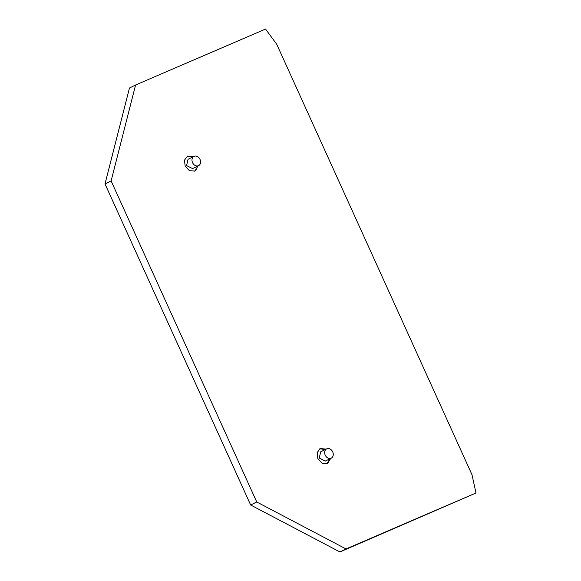 <?xml version="1.0" encoding="UTF-8"?>
<svg xmlns="http://www.w3.org/2000/svg" width="581" height="581" viewBox="0 0 581 581"><rect width="100%" height="100%" fill="white"/><g stroke="black" fill="none" stroke-linecap="round" stroke-linejoin="round"><path stroke-width="0.87" d="M193.509 156.63L187.525 156.078L184.475 160.16L185.172 166.122L189.5 170.778L194.867 170.981L198.077 165.905M192.638 157.059L187.097 156.311M194.417 171.177A8.308 6.551 63.8 0 0 197.206 166.333M198.571 165.658L192.601 168.599L186.574 165.578L188.033 159.325L194.003 156.383A5.171 4.074 63.8 0 0 192.543 162.636A5.171 4.074 63.8 0 0 198.571 165.658A5.171 4.074 63.8 0 0 200.031 159.412A5.171 4.074 63.8 0 0 194.003 156.383M135.584 85.008L265.546 29.05L276.752 44.316L471.954 474.633L475.992 492.986L346.029 548.943L256.751 501.984L111.116 180.931L105.008 183.937L129.469 88.014L135.584 85.008L111.116 180.931M326.188 449.106L320.204 448.561L317.153 452.643L317.851 458.605L322.172 463.26L327.539 463.464L330.756 458.38M475.992 492.986L339.921 551.95L250.643 504.998L105.008 183.937M250.643 504.998L256.751 501.984M339.921 551.95L346.029 548.943M327.096 463.66L329.877 458.816M325.309 449.541L319.775 448.793M331.25 458.14L325.28 461.082L319.245 458.053L320.712 451.807L326.682 448.866A5.171 4.074 63.8 0 0 325.215 455.119A5.171 4.074 63.8 0 0 331.25 458.14A5.171 4.074 63.8 0 0 332.71 451.887A5.171 4.074 63.8 0 0 326.682 448.866"/></g></svg>

